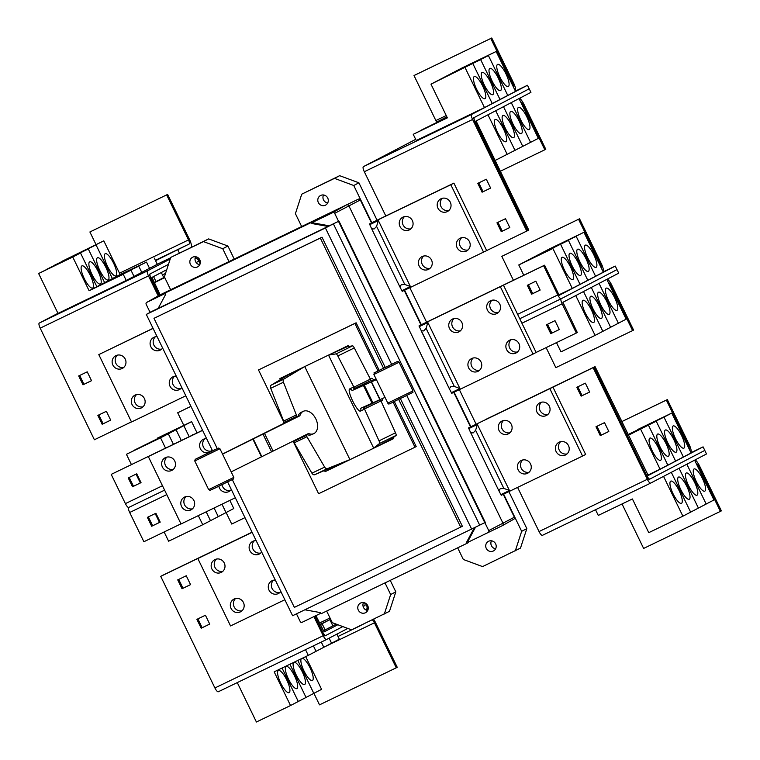 <?xml version="1.0" encoding="UTF-8"?>
<svg xmlns="http://www.w3.org/2000/svg" width="760" height="760" viewBox="0 0 760 760"><rect width="100%" height="100%" fill="white"/><g stroke="black" fill="none" stroke-linecap="round" stroke-linejoin="round"><path stroke-width="1.14" d="M371.279 378.385A12.322 2.536 -116 0 1 371.298 378.375A12.322 2.536 -116 0 0 371.298 378.375A12.322 2.536 -116 0 1 373.796 379.971L375.706 379.135M381.016 401.062L382.099 400.529A12.322 2.536 -116 0 0 382.099 400.529A12.322 2.536 -116 0 0 382.517 398.468M375.981 379.829L352.117 390.545A12.322 2.536 64 0 0 349.647 388.94A12.322 2.536 64 0 1 349.647 388.94A12.322 2.536 64 0 0 352.726 401.09A12.322 2.536 64 0 0 360.411 411.112A12.322 2.536 64 0 1 360.411 411.112A12.322 2.536 64 0 0 360.734 408.281L384.56 397.575M349.628 388.949L352.222 387.685A12.322 2.536 64 0 1 352.222 387.685A12.322 2.536 64 0 1 352.25 387.676A12.322 2.536 64 0 1 354.72 389.281L375.943 379.715M371.63 381.681L371.022 380.437A12.521 2.584 -116 0 0 370.386 379.145L354.293 347.938A2.954 0.608 -116 0 0 352.63 345.819L347.111 346.74L328.529 355.129L336.158 353.846A2.954 0.608 64 0 1 337.82 355.974L353.913 387.182A12.521 2.584 64 0 1 354.559 388.474L354.91 389.196M375.753 379.249L371.383 381.159M304.399 366.738L287.062 375.601L271.197 385.139A2.954 1.947 64.5 0 0 270.702 388.303L283.632 421.04A12.521 8.227 64.5 0 0 284.212 422.36L284.563 423.082L222.936 453.834L283.128 423.757A12.322 8.103 64.5 0 1 283.936 421.772M292.135 441.645A12.322 8.103 64.5 0 0 293.778 442.054M231.61 471.666L308.503 433.504A12.322 8.103 -115.5 0 0 313.851 433.589A12.322 8.103 -115.5 0 0 313.937 433.551A12.322 8.103 -115.5 0 0 315.837 418.921A12.322 8.103 -115.5 0 0 303.249 411.34A12.322 8.103 -115.5 0 0 303.173 411.388A12.322 8.103 -115.5 0 0 299.896 415.767L222.993 453.938M222.975 453.901L297.882 416.727A12.322 8.103 -115.5 0 1 301.159 412.347A12.322 8.103 -115.5 0 1 301.235 412.3A12.322 8.103 -115.5 0 1 301.321 412.262M283.128 423.757L284.667 423.301M373.796 379.971L371.374 381.159M354.72 389.281L352.117 390.545M363.356 407.132A12.322 2.536 64 0 1 363.033 409.83A12.322 2.536 64 0 1 363.014 409.839M363.574 407.037L363.869 407.654A12.521 2.584 64 0 1 364.486 408.956L379.031 440.847A2.954 0.608 64 0 1 379.648 443.422L373.673 448.096L391.799 438.767L396.122 435.394A2.954 0.608 -116 0 0 395.504 432.81L380.959 400.928A12.521 2.584 -116 0 0 380.342 399.617L380.266 399.456M304.75 366.567L349.923 459.601L327.437 468.635A2.954 1.947 -115.5 0 1 324.653 467.105L306.945 436.743A12.521 8.227 -115.5 0 1 306.261 435.47L305.928 434.777M293.293 441.066L293.522 441.541A12.521 8.227 64.5 0 0 294.205 442.814L311.913 473.176A2.954 1.947 64.5 0 0 314.697 474.715L349.923 459.601M311.923 434.511A12.322 8.103 -115.5 0 1 311.837 434.549A12.322 8.103 -115.5 0 1 306.536 434.483M299.896 415.767L297.882 416.727M297.302 417.012L296.951 416.29A12.521 8.227 -115.5 0 1 296.372 414.969L283.442 382.233A2.954 1.947 -115.5 0 1 283.936 379.059L304.665 366.615M373.673 448.096L328.529 355.129M328.253 469.262L328.586 469.936L392.549 439.071L392.245 438.425M347.681 346.645L347.367 345.999M283.394 376.874L283.746 377.596M280.402 379.601L279.898 378.565L348.403 345.505L348.859 346.446M393.167 437.693L393.613 438.605L392.549 439.071M393.613 438.605L325.099 471.666L324.644 470.715M325.099 471.666L328.586 469.936M377.957 370.937L354.891 323.437L258.505 369.949L283.793 422.028M293.502 442.006L318.611 493.734L414.998 447.222L393.091 402.106M198.198 257.83A7.885 2.185 -115.8 0 1 199.814 260.699L200.336 261.772M200.118 263.834L198.844 261.202A3.943 1.092 64.2 0 0 196.156 258.162A3.943 1.092 64.2 0 0 196.147 258.162L195.025 258.751M162.45 274.882L165.528 273.391M154.175 282.568L163.751 277.571L161.31 272.526M153.539 276.583L156 281.618L153.548 276.573M331.93 621.908L331.141 622.288M364.638 602.822A3.943 1.092 -115.8 0 1 364.847 605.577L363.128 606.471M320.14 624.35L329.859 619.656L320.283 624.653M354.891 323.437L356.108 322.8L379.183 370.329M258.505 369.949L356.108 322.8M414.998 447.222L416.204 446.585L394.326 401.517M191.216 247.313A7.885 2.185 64.2 0 0 189.477 239.419L167.627 194.417L89.889 231.971L96.016 244.587M167.627 194.417L89.889 231.971M166.659 194.921L188.508 239.923A3.943 1.092 -115.8 0 1 189.259 243.979L155.553 260.69M92.663 288.049A12.322 3.42 -115.8 0 1 92.644 288.059A12.322 3.42 -115.8 0 1 84.227 278.492A12.322 3.42 -115.8 0 1 81.899 265.876A12.322 3.42 -115.8 0 1 81.928 265.867A12.322 3.42 -115.8 0 1 90.335 275.424A12.322 3.42 -115.8 0 1 92.663 288.049M72.751 257.041L80.513 252.994L96.871 286.681L123.234 274.274L89.11 290.738L72.751 257.041L38.627 273.505L88.274 248.938L104.633 282.635L130.995 270.218L96.871 286.681L80.513 252.985L46.398 269.448L96.035 244.881L112.394 278.578L138.757 266.161L104.642 282.625L88.274 248.938L54.159 265.401L103.797 240.834L120.165 274.531L146.518 262.115L112.404 278.578L96.045 244.881L61.921 261.345L103.797 240.834M89.11 290.738L120.165 274.531M100.434 283.993A12.322 3.42 -115.8 0 1 100.405 284.002A12.322 3.42 -115.8 0 1 91.998 274.445A12.322 3.42 -115.8 0 1 89.67 261.82A12.322 3.42 -115.8 0 1 89.699 261.81A12.322 3.42 -115.8 0 1 98.106 271.377A12.322 3.42 -115.8 0 1 100.434 283.993M108.195 279.937A12.322 3.42 -115.8 0 1 108.167 279.955A12.322 3.42 -115.8 0 1 99.76 270.389A12.322 3.42 -115.8 0 1 97.432 257.773A12.322 3.42 -115.8 0 1 97.46 257.754A12.322 3.42 -115.8 0 1 105.868 267.32A12.322 3.42 -115.8 0 1 108.195 279.937M115.957 275.889A12.322 3.42 -115.8 0 1 115.938 275.899A12.322 3.42 -115.8 0 1 107.521 266.332A12.322 3.42 -115.8 0 1 105.194 253.716A12.322 3.42 -115.8 0 1 105.222 253.707A12.322 3.42 -115.8 0 1 113.629 263.273A12.322 3.42 -115.8 0 1 115.957 275.889M160.141 294.851L151.971 277.4L166.734 269.695M226.119 512.525L231.714 524.048L244.986 517.645M229.843 500.403L233.785 508.525L226.034 512.582L221.968 504.212L226.024 512.582L218.262 516.629L214.082 508.012L218.262 516.629L210.501 520.686L206.197 511.822L210.491 520.686L202.739 524.732L198.312 515.622M164.131 531.971L168.615 541.206L202.739 524.732M190.931 406.334L177.678 412.765L183.806 425.391M190.95 406.372L177.678 412.765M165.537 448.124L160.541 437.836L168.302 433.789L173.413 444.324L168.302 433.789L176.064 429.733L181.298 440.524L176.073 429.733L183.825 425.685L189.183 436.715L183.834 425.676L191.596 421.629L197.068 432.905M160.541 437.836L126.426 454.299L168.302 433.789L134.188 450.252L183.825 425.685L157.472 438.092L191.596 421.629M184.993 438.738A12.322 3.42 -115.8 0 1 185.221 438.567A12.322 3.42 -115.8 0 1 185.25 438.558A12.322 3.42 -115.8 0 1 185.554 438.472M192.451 435.138A12.322 3.42 -115.8 0 1 192.993 434.52A12.322 3.42 -115.8 0 1 193.011 434.501A12.322 3.42 -115.8 0 1 193.857 434.454M365.465 609.691L366.567 609.121A7.885 2.185 64.2 0 0 366.197 603.706M336.3 624.178L332.861 625.832M329.859 619.656L332.88 625.869L325.118 629.917L322.107 623.713L325.109 629.917L323.304 630.866M373.616 619.181A7.885 2.185 -115.8 0 1 375.392 622.297L397.242 667.299L396.273 667.803L374.423 622.801A3.943 1.092 64.2 0 0 372.248 619.846M313.918 693.329L319.513 704.852L396.273 667.803M363.375 624.121L360.287 625.613M338.029 636.471L360.335 625.708M278.369 670.481A12.322 3.42 -115.8 0 1 278.397 670.462A12.322 3.42 -115.8 0 1 286.805 680.029A12.322 3.42 -115.8 0 1 289.132 692.645A12.322 3.42 -115.8 0 1 289.104 692.664A12.322 3.42 -115.8 0 1 280.697 683.097A12.322 3.42 -115.8 0 1 278.369 670.481M305.7 656.621L321.575 689.329L313.823 693.376L297.815 660.421L313.813 693.376L306.052 697.433L289.94 664.231L306.052 697.433L298.291 701.48L282.055 668.031L298.281 701.489L290.529 705.536L274.17 671.84L308.284 655.376L339.34 639.169L336.889 634.125M237.281 682.603L256.405 722L290.529 705.536M286.13 666.425A12.322 3.42 -115.8 0 1 286.159 666.415A12.322 3.42 -115.8 0 1 294.566 675.982A12.322 3.42 -115.8 0 1 296.894 688.598A12.322 3.42 -115.8 0 1 296.865 688.607A12.322 3.42 -115.8 0 1 288.458 679.041A12.322 3.42 -115.8 0 1 286.13 666.425M316.046 651.329L313.395 645.867L316.046 651.329M293.901 662.378A12.322 3.42 -115.8 0 1 293.92 662.359A12.322 3.42 -115.8 0 1 302.337 671.925A12.322 3.42 -115.8 0 1 304.665 684.542A12.322 3.42 -115.8 0 1 304.637 684.551A12.322 3.42 -115.8 0 1 296.229 674.994A12.322 3.42 -115.8 0 1 293.901 662.378M323.808 647.273L321.28 642.067L323.808 647.273M302.375 658.226A12.322 3.42 -115.8 0 1 310.593 668.942A12.322 3.42 -115.8 0 1 312.426 680.485A12.322 3.42 -115.8 0 1 312.398 680.504A12.322 3.42 -115.8 0 1 304.494 671.944A12.322 3.42 -115.8 0 1 301.197 658.797M315.913 615.647L324.111 631.902L337.829 624.739M162.63 575.329L252.044 532.181L162.63 575.329M383.515 368.21L320.321 238.06L153.995 318.326L217.227 448.542M232.332 479.645L294.358 607.392L460.683 527.126L398.677 399.427M170.601 257.811L157.282 264.233M177.868 249.926L179.379 253.032M38.627 273.505L58.007 313.405L126.245 280.478L123.234 274.274M138.748 266.171L141.768 272.374L134.007 276.422L130.995 270.218L133.998 276.431L126.245 280.478M154.28 258.058L157.291 264.271L149.54 268.318L146.518 262.115L149.53 268.318L141.768 272.374L138.757 266.161M168.473 264.337L150.252 273.856A4.931 1.368 64.2 0 0 151.192 278.92L159.182 295.383L149.255 274.37L168.473 264.337M155.211 513.589L159.505 522.424M126.426 454.299L131.423 464.588M136.049 474.135L140.343 482.97M148.352 516.895L152.646 525.739L160.189 522.091M152.646 525.739L151.677 526.243L147.373 517.37L155.905 513.256L160.208 522.13L151.677 526.243M129.2 477.441L133.484 486.276L141.027 482.638L132.516 486.78L128.212 477.916L136.743 473.803L141.046 482.666M133.484 486.276L132.516 486.78M366.035 610.014L368.21 608.883M365.55 609.748L368.258 608.437M308.284 655.376L305.51 649.676M331.578 643.216L329.127 638.172L331.569 643.216M347.795 628.434L326.562 639.511A4.931 1.368 -115.8 0 1 326.553 639.521L218.281 691.771A4.931 1.368 -115.8 0 1 218.272 691.771A4.931 1.368 -115.8 0 1 214.918 687.971L160.721 576.356L161.661 575.833M322.468 631.655L314.925 616.122L324.168 635.208L324.843 635.968L325.802 635.464A4.931 1.368 -115.8 0 1 322.468 631.655L322.449 631.664M342.817 626.582L325.831 635.455A4.931 1.368 -115.8 0 1 325.822 635.455L325.822 635.455M190.541 584.611L182.998 588.25L178.714 579.414M209.703 624.064L202.16 627.703L197.875 618.868M103.132 423.766L102.163 424.27L97.859 415.406L106.39 411.284L110.694 420.156L103.132 423.766L98.838 414.931M91.513 380.665L83.971 384.303L79.686 375.469M320.321 238.06L321.993 237.186L385.215 367.384M153.995 318.326L321.993 237.186M460.683 527.126L462.355 526.253L400.377 398.601M216.419 559.075A7.144 6.869 -117.6 0 0 222.822 571.33M235.581 598.528A7.144 6.869 -117.6 0 0 241.984 610.793M254.381 540.759A7.144 6.869 -117.6 0 0 260.775 553.014M273.543 580.212A7.144 6.869 -117.6 0 0 279.937 592.467M166.905 457.102A7.144 6.869 -117.6 0 0 173.309 469.357M186.067 496.556A7.144 6.869 -117.6 0 0 192.47 508.82M204.868 438.786A7.144 6.869 -117.6 0 0 211.261 451.041M221.977 484.747A7.144 6.869 -117.6 0 0 230.423 490.504M117.391 355.129A7.144 6.869 -117.6 0 0 123.794 367.394M136.553 394.592A7.144 6.869 -117.6 0 0 142.956 406.847M155.353 336.813A7.144 6.869 -117.6 0 0 161.747 349.068M174.515 376.266A7.144 6.869 -117.6 0 0 180.909 388.531M57.959 313.31L39.254 323.076A4.931 1.368 64.2 0 0 40.194 328.149L94.392 439.755L131.461 421.866M170.221 258.989L147.535 270.826A4.931 1.368 64.2 0 0 148.475 275.889L158.213 295.934M128.744 507.433L128.744 507.433A4.931 1.368 64.2 0 0 129.684 512.496L143.887 541.737L180.975 523.839M128.754 507.433L164.607 490.133L128.773 507.423A4.931 1.368 -115.8 0 1 128.754 507.433A4.931 1.368 -115.8 0 1 125.4 503.623L111.207 474.382L202.549 430.264L148.314 456.57L181.032 523.963L235.325 497.762M111.207 474.382L150.68 455.335M161.69 575.852L252.063 532.237L197.828 558.543L230.546 625.936L284.838 599.735M182.998 588.25L182.03 588.753L177.726 579.889L186.257 575.767L190.56 584.639L182.03 588.753M202.16 627.703L201.191 628.216L196.887 619.343L205.418 615.23L209.722 624.093L201.191 628.216M218.272 691.771L326.553 639.521A4.931 1.368 -115.8 0 1 323.199 635.711L313.918 616.607M110.694 420.156L102.163 424.27M83.971 384.303L83.002 384.816L78.698 375.943L87.229 371.83L91.532 380.693L83.002 384.816M519.508 98.325A7.885 2.185 -115.8 0 1 523.934 104.281L545.784 149.283L544.815 149.786L522.966 104.785A3.943 1.092 64.2 0 0 520.562 101.726M500.222 171.304L544.815 149.786M505.913 141.702A12.322 3.42 -115.8 0 1 505.884 141.711A12.322 3.42 -115.8 0 1 497.477 132.155A12.322 3.42 -115.8 0 1 495.149 119.538A12.322 3.42 -115.8 0 1 495.168 119.519A12.322 3.42 -115.8 0 1 503.586 129.086A12.322 3.42 -115.8 0 1 505.913 141.702M494.997 160.531L538.356 138.377L519.023 98.572M513.674 137.645A12.322 3.42 -115.8 0 1 513.646 137.665A12.322 3.42 -115.8 0 1 505.238 128.098A12.322 3.42 -115.8 0 1 502.911 115.482A12.322 3.42 -115.8 0 1 502.939 115.472A12.322 3.42 -115.8 0 1 511.347 125.03A12.322 3.42 -115.8 0 1 513.674 137.645M521.436 133.599A12.322 3.42 -115.8 0 1 521.408 133.608A12.322 3.42 -115.8 0 1 513 124.051A12.322 3.42 -115.8 0 1 510.672 111.425A12.322 3.42 -115.8 0 1 510.701 111.416A12.322 3.42 -115.8 0 1 519.108 120.982A12.322 3.42 -115.8 0 1 521.436 133.599M522.823 146.49L503.5 106.675L522.823 146.49M529.197 129.542A12.322 3.42 -115.8 0 1 529.178 129.561A12.322 3.42 -115.8 0 1 520.761 119.995A12.322 3.42 -115.8 0 1 518.434 107.379A12.322 3.42 -115.8 0 1 518.462 107.359A12.322 3.42 -115.8 0 1 526.87 116.926A12.322 3.42 -115.8 0 1 529.197 129.542M511.261 102.629L530.594 142.434L511.271 102.619M666.358 400.102L621.775 421.619L667.337 399.599L666.358 400.102L688.218 445.103A3.943 1.092 -115.8 0 1 689.149 448.932M690.897 452.533A7.885 2.185 64.2 0 0 689.187 444.6L667.337 399.599M649.847 438.13A12.322 3.42 -115.8 0 1 649.876 438.111A12.322 3.42 -115.8 0 1 658.283 447.678A12.322 3.42 -115.8 0 1 660.611 460.294A12.322 3.42 -115.8 0 1 660.582 460.313A12.322 3.42 -115.8 0 1 652.175 450.747A12.322 3.42 -115.8 0 1 649.847 438.13M671.745 413.079L691.115 452.988L683.364 457.035L663.983 417.135L671.745 413.079L637.621 429.542L663.983 417.135L628.14 434.739L656.212 421.192L628.378 435.233M657.609 434.074A12.322 3.42 -115.8 0 1 657.637 434.065A12.322 3.42 -115.8 0 1 666.045 443.622A12.322 3.42 -115.8 0 1 668.372 456.247A12.322 3.42 -115.8 0 1 668.344 456.256A12.322 3.42 -115.8 0 1 659.936 446.69A12.322 3.42 -115.8 0 1 657.609 434.074M665.37 430.017A12.322 3.42 -115.8 0 1 665.399 430.008A12.322 3.42 -115.8 0 1 673.806 439.574A12.322 3.42 -115.8 0 1 676.134 452.19A12.322 3.42 -115.8 0 1 676.115 452.2A12.322 3.42 -115.8 0 1 667.698 442.643A12.322 3.42 -115.8 0 1 665.37 430.017M683.364 457.035L663.983 417.135L628.045 434.549M673.142 425.97A12.322 3.42 -115.8 0 1 673.16 425.952A12.322 3.42 -115.8 0 1 681.577 435.518A12.322 3.42 -115.8 0 1 683.905 448.134A12.322 3.42 -115.8 0 1 683.876 448.153A12.322 3.42 -115.8 0 1 675.469 438.587A12.322 3.42 -115.8 0 1 673.142 425.97M304.893 609.795L320.587 612.645L321.119 613.728L467.144 543.258L466.621 542.174L474.183 528M227.658 481.973L292.609 615.723L479.683 525.131L333.374 223.829L338.494 221.359L484.794 522.661L485.279 522.414L338.979 221.112L338.494 221.359M479.683 525.131L484.794 522.661M391.609 364.297L325.423 227.981L333.374 223.829M471.732 529.283L406.762 395.485M325.423 227.981L146.3 314.422L212.515 450.775M146.3 314.422L149.216 312.901M149.141 312.74L158.194 308.351M311.885 223.525L311.363 222.442L165.338 292.913L165.861 293.997L158.156 308.417L328.016 226.451L311.885 223.525L313.101 222.889L329.232 225.815L328.016 226.451M214.966 559.578A7.144 6.869 62.4 0 1 224.219 562.922A7.144 6.869 62.4 0 1 221.207 572.432A7.144 6.869 62.4 0 1 211.945 569.088A7.144 6.869 62.4 0 1 214.966 559.578M234.118 599.032A7.144 6.869 62.4 0 1 243.38 602.385A7.144 6.869 62.4 0 1 240.369 611.895A7.144 6.869 62.4 0 1 231.107 608.542A7.144 6.869 62.4 0 1 234.118 599.032M261.668 552.007A7.144 6.869 62.4 0 1 249.907 550.772A7.144 6.869 62.4 0 1 256.13 540.607M280.829 591.47A7.144 6.869 62.4 0 1 269.059 590.225A7.144 6.869 62.4 0 1 275.291 580.07M165.442 457.605A7.144 6.869 62.4 0 1 174.705 460.949A7.144 6.869 62.4 0 1 171.693 470.459A7.144 6.869 62.4 0 1 162.431 467.115A7.144 6.869 62.4 0 1 165.442 457.605M184.604 497.059A7.144 6.869 62.4 0 1 193.866 500.412A7.144 6.869 62.4 0 1 190.845 509.922A7.144 6.869 62.4 0 1 181.593 506.568A7.144 6.869 62.4 0 1 184.604 497.059M212.154 450.034A7.144 6.869 62.4 0 1 200.393 448.799A7.144 6.869 62.4 0 1 206.615 438.634M231.315 489.497A7.144 6.869 62.4 0 1 218.88 486.248M115.928 355.632A7.144 6.869 62.4 0 1 125.191 358.986A7.144 6.869 62.4 0 1 122.18 368.495A7.144 6.869 62.4 0 1 112.917 365.142A7.144 6.869 62.4 0 1 115.928 355.632M135.09 395.095A7.144 6.869 62.4 0 1 144.352 398.44A7.144 6.869 62.4 0 1 141.332 407.949A7.144 6.869 62.4 0 1 132.078 404.605A7.144 6.869 62.4 0 1 135.09 395.095M162.64 348.061A7.144 6.869 62.4 0 1 150.879 346.826A7.144 6.869 62.4 0 1 157.101 336.661M181.802 387.524A7.144 6.869 62.4 0 1 170.031 386.289A7.144 6.869 62.4 0 1 176.263 376.124M160.721 576.356L200.203 557.308M153.093 328.396L98.8 354.597L153.045 328.301M98.8 354.597L131.518 421.99L185.81 395.789M495.729 110.732L515.061 150.537M507.3 154.593L487.977 114.779M515.071 150.537L495.738 110.732M515.318 90.934A7.885 2.185 64.2 0 0 513.598 83.002L491.748 38L414.988 75.05L414.01 75.553L435.869 120.555A3.943 1.092 -115.8 0 1 436.525 122.16L446.87 116.859M491.748 38L414.01 75.553M490.779 38.504L512.63 83.505A3.943 1.092 -115.8 0 1 513.57 87.334M474.259 76.532A12.322 3.42 -115.8 0 1 474.287 76.513A12.322 3.42 -115.8 0 1 482.695 86.079A12.322 3.42 -115.8 0 1 485.022 98.695A12.322 3.42 -115.8 0 1 485.003 98.714A12.322 3.42 -115.8 0 1 476.587 89.148A12.322 3.42 -115.8 0 1 474.259 76.532M496.156 51.48L515.536 91.39L500.014 99.484L480.633 59.584L488.395 55.537L507.775 95.437L488.404 55.537L454.28 72.001L496.156 51.48L462.042 67.953L430.986 84.16L447.355 117.857L413.231 134.32L447.231 117.6L421.002 130.264L447.108 117.353L436.525 122.16M480.633 59.584L430.986 84.16M482.03 72.475A12.322 3.42 -115.8 0 1 482.058 72.466A12.322 3.42 -115.8 0 1 490.466 82.023A12.322 3.42 -115.8 0 1 492.793 94.648A12.322 3.42 -115.8 0 1 492.765 94.658A12.322 3.42 -115.8 0 1 484.358 85.091A12.322 3.42 -115.8 0 1 482.03 72.475M489.792 68.428A12.322 3.42 -115.8 0 1 489.82 68.41A12.322 3.42 -115.8 0 1 498.228 77.976A12.322 3.42 -115.8 0 1 500.555 90.592A12.322 3.42 -115.8 0 1 500.526 90.602A12.322 3.42 -115.8 0 1 492.119 81.044A12.322 3.42 -115.8 0 1 489.792 68.428M497.553 64.372A12.322 3.42 -115.8 0 1 497.581 64.362A12.322 3.42 -115.8 0 1 505.989 73.919A12.322 3.42 -115.8 0 1 508.317 86.535A12.322 3.42 -115.8 0 1 508.297 86.554A12.322 3.42 -115.8 0 1 499.881 76.988A12.322 3.42 -115.8 0 1 497.553 64.372M528.77 230.081L476.092 120.982L530.936 92.359L529.216 88.806L474.373 117.439A4.931 1.368 64.2 0 0 475.313 122.502L527.801 230.593L528.77 230.081M695.086 459.923A7.885 2.185 -115.8 0 1 699.514 465.88L721.373 510.881L720.394 511.385L698.544 466.383A3.943 1.092 64.2 0 0 696.141 463.324M622.041 503.965L643.635 548.435L720.394 511.385M681.492 503.3A12.322 3.42 -115.8 0 1 681.463 503.31A12.322 3.42 -115.8 0 1 673.056 493.753A12.322 3.42 -115.8 0 1 670.728 481.137A12.322 3.42 -115.8 0 1 670.757 481.118A12.322 3.42 -115.8 0 1 679.164 490.684A12.322 3.42 -115.8 0 1 681.492 503.3M595.517 509.722L598.291 515.422L632.406 498.959L648.764 532.656L682.889 516.192L713.934 499.975L694.611 460.17M689.253 499.244A12.322 3.42 -115.8 0 1 689.225 499.263A12.322 3.42 -115.8 0 1 680.817 489.697A12.322 3.42 -115.8 0 1 678.49 477.08A12.322 3.42 -115.8 0 1 678.519 477.071A12.322 3.42 -115.8 0 1 686.926 486.628A12.322 3.42 -115.8 0 1 689.253 499.244M690.64 512.135L671.317 472.33L690.64 512.135M697.024 495.197A12.322 3.42 -115.8 0 1 696.996 495.206A12.322 3.42 -115.8 0 1 688.588 485.64A12.322 3.42 -115.8 0 1 686.261 473.024A12.322 3.42 -115.8 0 1 686.28 473.014A12.322 3.42 -115.8 0 1 694.697 482.581A12.322 3.42 -115.8 0 1 697.024 495.197M704.786 491.14A12.322 3.42 -115.8 0 1 704.757 491.159A12.322 3.42 -115.8 0 1 696.35 481.593A12.322 3.42 -115.8 0 1 694.022 468.977A12.322 3.42 -115.8 0 1 694.051 468.958A12.322 3.42 -115.8 0 1 702.458 478.524A12.322 3.42 -115.8 0 1 704.786 491.14M706.173 504.032L686.85 464.217L706.173 504.032M683.354 457.035L675.592 461.082L656.222 421.183L675.592 461.092L667.831 465.139L648.461 425.239L667.822 465.139L660.069 469.195L640.689 429.286M660.069 469.195L647.786 475.123M595.07 366.633L648.232 475.484L703.076 446.861L704.795 450.404L649.952 479.037A4.931 1.368 -115.8 0 1 649.942 479.037A4.931 1.368 -115.8 0 1 646.589 475.237L594.101 367.147L595.07 366.633L485.783 419.416L594.101 367.147M475.399 527.373L467.827 541.538L468.35 542.621L467.144 543.258M467.827 541.538L466.621 542.174M311.363 222.442L312.578 221.815L313.101 222.889M165.338 292.913L312.578 221.815M329.232 225.815L338.979 221.112M320.881 613.244L302.157 622.278A1.482 1.425 62.4 0 1 300.228 621.566L296.485 613.861M150.043 312.284L146.167 304.304A1.482 1.425 62.4 0 1 146.803 302.356L165.537 293.312M252.12 532.342L197.828 558.543M202.607 430.369L148.314 456.57M480.633 59.593L500.004 99.493L492.252 103.54L472.872 63.64L492.242 103.54L484.481 107.597L465.11 67.697M413.231 134.32L416.252 140.524L484.481 107.597M527.801 230.593L527.06 230.945M461.615 237.718A7.144 6.869 -117.6 0 0 468.017 249.973M442.453 198.255A7.144 6.869 -117.6 0 0 448.856 210.52M423.662 256.034A7.144 6.869 -117.6 0 0 430.055 268.29M404.5 216.581A7.144 6.869 -117.6 0 0 410.894 228.836M401.233 284.772L404.785 284.44L410.409 286.567L401.878 290.69L399.836 286.795L401.233 284.772M378.337 220.533L376.589 226.366L374.138 228.969L371.659 228.779L369.806 224.646L378.337 220.533L410.409 286.567M490.618 188.062L483.075 191.71L478.781 182.865M509.779 227.525L502.227 231.163L497.942 222.328M515.394 91.096L527.468 85.272L529.188 88.815L473.385 117.952L527.763 230.584L483.531 252.111L450.813 184.727L369.483 223.972L369.806 224.646M608.808 431.462L601.255 435.109L596.971 426.274M582.103 395.647L581.134 396.15L576.821 387.286L585.352 383.173L589.656 392.036L582.103 395.647L577.809 386.812M682.889 516.192L663.556 476.377M679.079 468.274L698.411 508.089M698.411 508.079L679.088 468.274M690.982 452.694L703.076 446.861M649.942 479.037L648.878 479.55L649.933 479.047L648.964 479.55L648.289 478.791L594.092 367.175L593.123 367.678L647.32 479.294A4.931 1.368 -115.8 0 0 650.674 483.103A4.931 1.368 -115.8 0 0 650.683 483.094L706.496 453.967L704.776 450.423M560.642 441.664A7.144 6.869 -117.6 0 0 567.045 453.919M541.481 402.202A7.144 6.869 -117.6 0 0 547.884 414.456M522.69 459.98A7.144 6.869 -117.6 0 0 529.083 472.235M503.528 420.517A7.144 6.869 -117.6 0 0 509.922 432.782M500.26 488.718L503.823 488.376L509.438 490.514L500.906 494.627L498.864 490.742L500.26 488.718M477.365 424.469L475.617 430.302L473.166 432.915L470.677 432.687L468.834 428.583L477.365 424.469L509.438 490.514M484.861 522.633L488.737 530.594A1.482 1.425 62.4 0 1 488.1 532.551L468.141 542.184M312.787 222.252L332.747 212.619A1.482 1.425 62.4 0 1 334.675 213.332L338.551 221.312M488.1 532.551L502.122 525.778A1.976 1.89 -117.6 0 0 502.968 523.184L348.916 205.922A1.976 1.89 -117.6 0 0 346.351 204.972L160.407 294.699A1.976 1.89 -117.6 0 0 160.208 294.813M192.736 257.184A5.425 5.206 62.4 0 1 199.756 259.73A5.425 5.206 62.4 0 1 197.467 266.94A5.425 5.206 62.4 0 1 190.446 264.404A5.425 5.206 62.4 0 1 192.736 257.184M195.605 256.728A5.425 5.206 -117.6 0 0 199.766 264.698M360.648 603.003A5.425 5.206 62.4 0 1 367.669 605.539A5.425 5.206 62.4 0 1 365.389 612.76A5.425 5.206 62.4 0 1 358.359 610.213A5.425 5.206 62.4 0 1 360.648 603.003M363.517 602.547A5.425 5.206 -117.6 0 0 367.678 610.517M390.241 580.364L395.817 591.85L389.481 611.325L351.566 629.822L332.31 622.697L326.658 611.049M170.648 289.76L164.398 276.887L170.734 257.412L203.48 241.604L222.737 248.729L228.988 261.611M234.232 259.074L227.895 246.031L208.648 238.906L170.734 257.412M208.648 238.906L203.48 241.604M227.895 246.031L222.737 248.729M395.817 591.85L390.649 594.538L384.322 614.014M415.682 139.355L363.375 166.659A4.931 1.368 64.2 0 0 364.315 171.732L385.805 215.973L453.891 183.112L486.6 250.487M527.468 85.272L471.656 114.409A4.931 1.368 64.2 0 0 472.596 119.472L526.794 231.087M466.393 251.076A7.144 6.869 62.4 0 1 457.14 247.731A7.144 6.869 62.4 0 1 460.151 238.222A7.144 6.869 62.4 0 1 469.414 241.566A7.144 6.869 62.4 0 1 466.393 251.076M447.241 211.622A7.144 6.869 62.4 0 1 437.978 208.278A7.144 6.869 62.4 0 1 440.99 198.768A7.144 6.869 62.4 0 1 450.252 202.112A7.144 6.869 62.4 0 1 447.241 211.622M428.44 269.401A7.144 6.869 62.4 0 1 419.178 266.048A7.144 6.869 62.4 0 1 422.199 256.538A7.144 6.869 62.4 0 1 431.452 259.892A7.144 6.869 62.4 0 1 428.44 269.401M409.279 229.938A7.144 6.869 62.4 0 1 400.026 226.594A7.144 6.869 62.4 0 1 403.037 217.084A7.144 6.869 62.4 0 1 412.291 220.428A7.144 6.869 62.4 0 1 409.279 229.938M483.075 191.71L482.096 192.214L477.793 183.35L486.324 179.227L490.627 188.1L482.096 192.214M502.227 231.163L501.258 231.667L496.954 222.803L505.486 218.69L509.789 227.553L501.258 231.667M601.255 435.109L600.286 435.613L595.982 426.749L604.514 422.626L608.817 431.499L600.286 435.613M589.656 392.036L581.134 396.15M542.393 535.353L650.674 483.103L542.403 535.353A4.931 1.368 -115.8 0 1 542.393 535.353A4.931 1.368 -115.8 0 1 539.039 531.553L517.598 487.407M485.545 419.567L594.092 367.175M565.421 455.022A7.144 6.869 62.4 0 1 556.168 451.677A7.144 6.869 62.4 0 1 559.179 442.168A7.144 6.869 62.4 0 1 568.442 445.512A7.144 6.869 62.4 0 1 565.421 455.022M546.269 415.558A7.144 6.869 62.4 0 1 537.006 412.214A7.144 6.869 62.4 0 1 540.018 402.705A7.144 6.869 62.4 0 1 549.281 406.049A7.144 6.869 62.4 0 1 546.269 415.558M527.468 473.337A7.144 6.869 62.4 0 1 518.216 469.993A7.144 6.869 62.4 0 1 521.227 460.484A7.144 6.869 62.4 0 1 530.48 463.828A7.144 6.869 62.4 0 1 527.468 473.337M508.307 433.884A7.144 6.869 62.4 0 1 499.054 430.53A7.144 6.869 62.4 0 1 502.065 421.021A7.144 6.869 62.4 0 1 511.328 424.374A7.144 6.869 62.4 0 1 508.307 433.884M384.997 582.892L390.649 594.538M511.128 339.691A7.144 6.869 -117.6 0 0 517.531 351.947M491.967 300.228A7.144 6.869 -117.6 0 0 498.37 312.493M473.176 358.007A7.144 6.869 -117.6 0 0 479.57 370.262M454.014 318.544A7.144 6.869 -117.6 0 0 460.408 330.809M449.359 388.797L450.747 386.745L454.309 386.412L459.923 388.541L451.392 392.654L449.359 388.797L419.32 326.619L427.851 322.497L459.923 388.541M427.851 322.497L426.103 328.339L423.652 330.942L421.173 330.742M603.107 271.728A7.885 2.185 64.2 0 0 601.388 263.796L579.538 218.794L501.809 256.348L513.408 280.25M579.538 218.794L501.809 256.348M578.569 219.307L600.419 264.309A3.943 1.092 -115.8 0 1 601.359 268.128M562.058 257.327A12.322 3.42 -115.8 0 1 562.077 257.317A12.322 3.42 -115.8 0 1 570.494 266.883A12.322 3.42 -115.8 0 1 572.822 279.499A12.322 3.42 -115.8 0 1 572.793 279.509A12.322 3.42 -115.8 0 1 564.385 269.942A12.322 3.42 -115.8 0 1 562.058 257.327M583.956 232.284L603.326 272.184L595.564 276.231L576.194 236.332L542.079 252.795L583.956 232.284L549.832 248.748L518.785 264.955L523.783 275.243M528.409 284.781L532.703 293.616M595.564 276.231L576.184 236.332L534.308 256.851L568.423 240.388L526.547 260.908L552.9 248.491L518.785 264.955M569.819 253.28A12.322 3.42 -115.8 0 1 569.848 253.26A12.322 3.42 -115.8 0 1 578.255 262.827A12.322 3.42 -115.8 0 1 580.583 275.443A12.322 3.42 -115.8 0 1 580.554 275.452A12.322 3.42 -115.8 0 1 572.147 265.895A12.322 3.42 -115.8 0 1 569.819 253.28M577.581 249.223A12.322 3.42 -115.8 0 1 577.609 249.213A12.322 3.42 -115.8 0 1 586.017 258.77A12.322 3.42 -115.8 0 1 588.344 271.387A12.322 3.42 -115.8 0 1 588.316 271.405A12.322 3.42 -115.8 0 1 579.908 261.839A12.322 3.42 -115.8 0 1 577.581 249.223M585.352 245.166A12.322 3.42 -115.8 0 1 585.371 245.157A12.322 3.42 -115.8 0 1 593.788 254.723A12.322 3.42 -115.8 0 1 596.115 267.339A12.322 3.42 -115.8 0 1 596.087 267.349A12.322 3.42 -115.8 0 1 587.679 257.792A12.322 3.42 -115.8 0 1 585.352 245.166M401.878 290.69L402.202 291.365L483.531 252.111M450.813 184.727L453.891 183.112M500.906 494.627L501.229 495.301L582.559 456.057L549.841 388.664L593.123 367.678M552.928 387.077L585.637 454.452L582.559 456.057M549.841 388.664L468.512 427.918L468.834 428.583M323.541 194.987A5.425 5.206 -117.6 0 0 327.702 202.958M325.413 205.2A5.425 5.206 62.4 0 1 318.392 202.654A5.425 5.206 62.4 0 1 320.673 195.443A5.425 5.206 62.4 0 1 327.702 197.98A5.425 5.206 62.4 0 1 325.413 205.2M491.464 540.806A5.425 5.206 -117.6 0 0 495.625 548.777M493.325 551.01A5.425 5.206 62.4 0 1 486.305 548.473A5.425 5.206 62.4 0 1 488.594 541.262A5.425 5.206 62.4 0 1 495.615 543.799A5.425 5.206 62.4 0 1 493.325 551.01M301.663 226.537L295.412 213.655L301.739 194.18L334.495 178.372L353.751 185.506L371.83 222.746L385.805 215.973M377.065 220.191L358.91 182.809L339.663 175.684L301.739 194.18M339.663 175.684L334.495 178.372M369.483 223.972L371.83 222.746M468.512 427.918L552.919 387.058M508.867 491.615L526.832 528.618L520.495 548.093L482.581 566.599L463.324 559.474L457.672 547.827M513.712 519.26A1.558 1.492 -117.6 0 0 514.378 517.218L503.262 494.323M470.506 426.873L453.748 392.35M420.992 324.9L404.234 290.387M371.478 222.927L360.316 199.956A1.558 1.492 -117.6 0 0 358.292 199.206L346.351 204.972L358.292 199.206M515.907 353.048A7.144 6.869 62.4 0 1 506.654 349.704A7.144 6.869 62.4 0 1 509.666 340.195A7.144 6.869 62.4 0 1 518.928 343.539A7.144 6.869 62.4 0 1 515.907 353.048M496.755 313.595A7.144 6.869 62.4 0 1 487.492 310.241A7.144 6.869 62.4 0 1 490.504 300.732A7.144 6.869 62.4 0 1 499.767 304.085A7.144 6.869 62.4 0 1 496.755 313.595M477.954 371.365A7.144 6.869 62.4 0 1 468.702 368.02A7.144 6.869 62.4 0 1 471.713 358.511A7.144 6.869 62.4 0 1 480.966 361.855A7.144 6.869 62.4 0 1 477.954 371.365M458.793 331.911A7.144 6.869 62.4 0 1 449.54 328.558A7.144 6.869 62.4 0 1 452.551 319.048A7.144 6.869 62.4 0 1 461.805 322.401A7.144 6.869 62.4 0 1 458.793 331.911M528.295 284.838L532.589 293.673L540.132 290.035M532.589 293.673L531.611 294.187L527.307 285.313L535.838 281.2L540.142 290.063L531.611 294.187M607.297 279.12A7.885 2.185 -115.8 0 1 611.724 285.076L633.574 330.077L632.605 330.591L610.755 285.589A3.943 1.092 64.2 0 0 608.351 282.53M546.126 347.624L555.845 367.631L632.605 330.591M593.702 322.506A12.322 3.42 -115.8 0 1 593.674 322.515A12.322 3.42 -115.8 0 1 585.267 312.949A12.322 3.42 -115.8 0 1 582.939 300.333A12.322 3.42 -115.8 0 1 582.967 300.323A12.322 3.42 -115.8 0 1 591.375 309.88A12.322 3.42 -115.8 0 1 593.702 322.506M547.57 324.244L551.864 333.079M556.491 342.617L560.975 351.851L595.099 335.388L626.145 319.181L606.822 279.376M601.464 318.449A12.322 3.42 -115.8 0 1 601.436 318.459A12.322 3.42 -115.8 0 1 593.028 308.902A12.322 3.42 -115.8 0 1 590.7 296.276A12.322 3.42 -115.8 0 1 590.729 296.267A12.322 3.42 -115.8 0 1 599.136 305.834A12.322 3.42 -115.8 0 1 601.464 318.449M609.225 314.393A12.322 3.42 -115.8 0 1 609.207 314.412A12.322 3.42 -115.8 0 1 600.789 304.845A12.322 3.42 -115.8 0 1 598.462 292.229A12.322 3.42 -115.8 0 1 598.49 292.21A12.322 3.42 -115.8 0 1 606.898 301.777A12.322 3.42 -115.8 0 1 609.225 314.393M610.622 327.284L591.299 287.479L610.622 327.284M616.996 310.346A12.322 3.42 -115.8 0 1 616.968 310.356A12.322 3.42 -115.8 0 1 608.561 300.789A12.322 3.42 -115.8 0 1 606.233 288.173A12.322 3.42 -115.8 0 1 606.252 288.163A12.322 3.42 -115.8 0 1 614.669 297.73A12.322 3.42 -115.8 0 1 616.996 310.346M618.383 323.238L599.061 283.423L618.383 323.238M595.564 276.241L587.803 280.288L568.433 240.388L587.803 280.288L580.042 284.344L560.661 244.435L580.032 284.344L572.28 288.392L552.9 248.491M572.28 288.392L558.98 294.804M558.781 294.443L559.455 295.203L615.258 266.076L616.987 269.62L561.174 298.756A4.931 1.368 -115.8 0 1 561.165 298.756A4.931 1.368 -115.8 0 1 557.811 294.947L543.609 265.715L544.578 265.202L558.781 294.443M436.031 317.594L544.578 265.202M358.91 182.809L353.751 185.506M476.092 424.127L459.353 389.652M426.578 322.164L409.839 287.679M526.832 528.618L521.664 531.316L515.327 550.791M503.623 494.152L521.664 531.316M454.109 392.179L470.858 426.683M404.595 290.206L421.344 324.719L503.405 285.085L536.114 352.45L533.045 354.084L500.327 286.691L418.998 325.945L419.32 326.619M451.392 392.654L451.715 393.328L533.045 354.084M418.998 325.945L421.344 324.719M500.327 286.691L543.609 265.715M602.861 331.331L583.528 291.526L602.851 331.341M595.099 335.388L575.767 295.583M603.183 271.899L615.258 266.076M561.156 298.765L519.745 318.744L561.193 298.737A4.931 1.368 64.2 0 0 562.134 303.81L576.336 333.041L536.114 352.45M576.336 333.041L577.306 332.538L562.913 302.29L618.725 273.153L617.006 269.61L561.193 298.737M550.772 333.64L546.468 324.776L555 320.663L559.303 329.526L550.772 333.64L559.293 329.498M547.457 324.301L551.741 333.137M398.61 399.228L403.351 397.157C418.009 389.528 410.998 394.278 412.993 390.887L399.085 362.244L373.901 374.471L387.809 403.113L412.993 390.887M388.284 366.12L383.543 368.191L388.284 366.12M199.395 457.33L215.28 449.606L199.395 457.33M214.462 488.367L229.207 481.033M208.658 489.62L233.843 477.394L219.934 448.751L194.759 460.978L208.658 489.62C212.087 490.238 206.273 491.844 214.453 488.376L233.405 479.037L233.843 477.394M372.096 403.313L363.489 385.577M372.932 402.923L364.325 385.187M379.867 399.637L371.26 381.9M380.076 399.532L371.469 381.805M264.508 433.371L273.115 451.108M262.988 434.122L271.595 451.858M253.222 438.9L261.829 456.627M252.842 439.08L261.449 456.817M336.158 353.846L352.63 345.819M337.82 355.974L354.293 347.938M353.913 387.182L370.386 379.145M354.559 388.474L371.022 380.437M363.869 407.654L380.342 399.617M364.486 408.956L380.959 400.928M379.031 440.847L395.504 432.81M379.648 443.422L396.122 435.394M311.913 473.176L324.653 467.105M314.697 474.715L327.437 468.635M294.205 442.814L306.945 436.743M293.522 441.541L306.261 435.47M284.212 422.36L296.951 416.29M283.632 421.04L296.372 414.969M270.702 388.303L283.442 382.233M271.197 385.139L283.936 379.059M154.251 282.72L164.768 277.647M196.108 262.523L198.844 261.202M364.847 605.577L363.109 606.413M331.749 621.547L330.961 621.927M330.011 617.966L319.504 623.038M189.259 243.979L155.382 260.328M188.508 239.923L119.529 273.21M324.89 646.712L374.423 622.801M147.535 270.826L39.254 323.076M166.773 494.598L129.684 512.496M125.4 503.623L162.469 485.735M214.918 687.971L323.199 635.711M148.475 275.889L40.194 328.149M522.215 105.146L522.966 104.785M688.218 445.103L687.467 445.464M512.63 83.505L511.889 83.866M446.234 115.548L435.869 120.555M697.803 466.744L698.544 466.383M404.785 284.44L376.589 226.366M503.823 488.376L475.617 430.302M399.827 286.776L371.678 228.798M470.697 432.715L498.864 490.742L470.706 432.744M160.407 294.699L146.803 302.356M471.656 114.409L363.375 166.659M472.596 119.472L364.315 171.732M539.039 531.553L647.32 479.294M514.378 517.218L488.737 530.594M360.316 199.956L334.675 213.332M346.351 204.972L332.747 212.619M449.34 388.74L421.192 330.771M454.309 386.412L426.103 328.339M600.419 264.309L599.678 264.67M610.014 285.95L610.755 285.589M517.617 314.345L557.811 294.947M562.134 303.81L521.92 323.219M399.085 362.244C396.245 361.142 402.277 359.565 383.543 368.191C368.885 375.829 375.896 371.07 373.901 374.471M403.351 397.157C389.785 403.256 388.597 405.365 387.809 403.113M219.934 448.751L218.69 448.048L214.149 449.996L195.196 459.334L194.759 460.978M371.298 378.375L370.253 378.888M360.43 411.103L363.033 409.83M313.851 433.589L311.837 434.549M303.249 411.34L301.235 412.3M399.836 286.795L371.659 228.779M146.727 302.394L160.303 294.756M513.788 519.222L502.227 525.73"/></g></svg>
